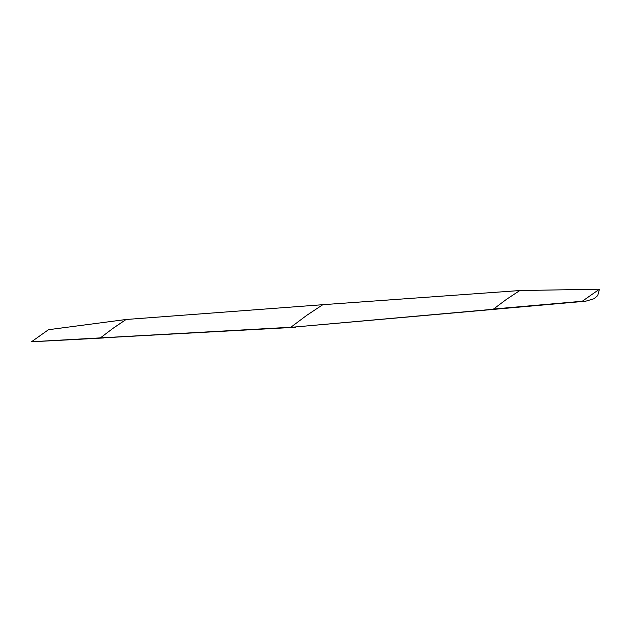 <?xml version="1.0" encoding="UTF-8"?>
<svg xmlns="http://www.w3.org/2000/svg" width="631" height="631" viewBox="0 0 631 631"><rect width="100%" height="100%" fill="white"/><g stroke="black" fill="none" stroke-linecap="round" stroke-linejoin="round"><path stroke-width="0.95" d="M322.827 304.694L306.745 315.334L290.836 327.252L31.55 341.734L48.477 329.705L126.082 319.491L322.827 304.694L519.755 290.544L506.59 299.252L493.568 309.016L498.774 308.93L290.852 327.355L585.671 301.208L593.889 298.779L597.731 295.623L599.45 289.203L582.255 301.255L585.671 301.208M126.082 319.491L113.083 328.278L100.226 338.019L290.852 327.355L582.263 301.318M31.55 341.734L295.418 327.284M31.558 341.797L103.87 337.956M599.45 289.203L519.849 290.544L506.63 299.22L493.568 309.016L582.255 301.255"/></g></svg>
